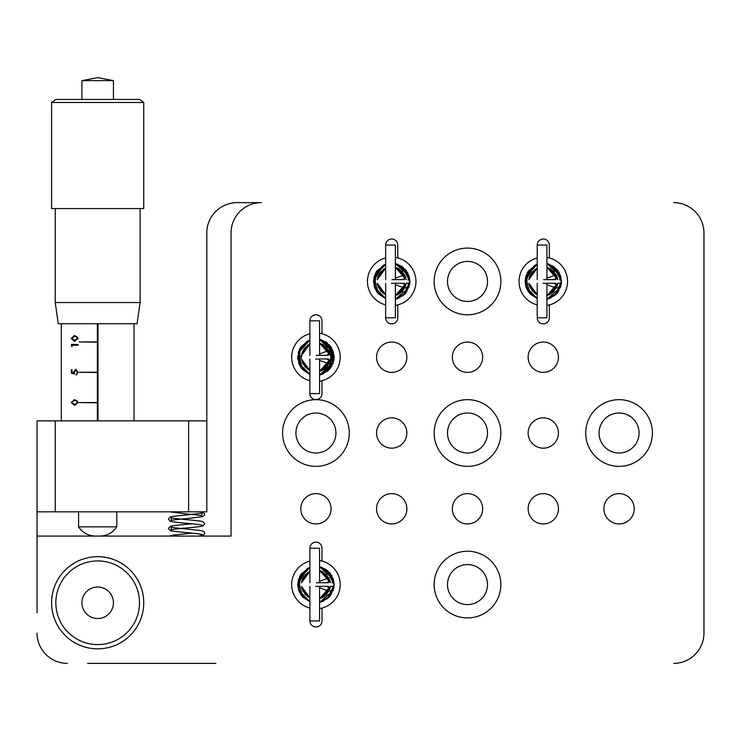 <?xml version="1.0" encoding="UTF-8"?>
<svg xmlns="http://www.w3.org/2000/svg" width="741" height="741" viewBox="0 0 741 741"><rect width="100%" height="100%" fill="white"/><g stroke="black" fill="none" stroke-linecap="round" stroke-linejoin="round"><path stroke-width="1.11" d="M467.506 564.568A20.007 20.007 0 0 0 447.499 584.575A20.007 20.007 0 0 0 467.506 604.582A20.007 20.007 0 0 0 487.513 584.575A20.007 20.007 0 0 0 467.506 564.568M619.068 412.996A20.007 20.007 0 0 0 599.061 433.003A20.007 20.007 0 0 0 619.068 453.01A20.007 20.007 0 0 0 639.075 433.003A20.007 20.007 0 0 0 619.068 412.996M467.506 261.434A20.007 20.007 0 0 0 447.499 281.441A20.007 20.007 0 0 0 467.506 301.448A20.007 20.007 0 0 0 487.513 281.441A20.007 20.007 0 0 0 467.506 261.434M315.935 412.996A20.007 20.007 0 0 0 295.928 433.003A20.007 20.007 0 0 0 315.935 453.01A20.007 20.007 0 0 0 335.942 433.003A20.007 20.007 0 0 0 315.935 412.996M467.506 412.996A20.007 20.007 0 0 0 447.499 433.003A20.007 20.007 0 0 0 467.506 453.01A20.007 20.007 0 0 0 487.513 433.003A20.007 20.007 0 0 0 467.506 412.996M37.05 612.77L37.05 536.076L231.053 536.076L231.053 232.933A30.316 30.316 0 0 1 261.369 202.626L237.12 202.626A30.316 30.316 0 0 0 206.804 232.933L206.804 420.879L37.05 420.879L37.05 592.763M215.9 663.39L87.67 663.39M107.677 663.39L131.018 663.39M703.95 633.073L703.95 232.933L703.95 633.073A30.316 30.316 0 0 1 673.634 663.39M467.506 399.658A33.345 33.345 0 0 1 500.851 433.003A33.345 33.345 0 0 1 467.506 466.348A33.345 33.345 0 0 1 434.161 433.003A33.345 33.345 0 0 1 467.506 399.658M619.068 399.658A33.345 33.345 0 0 1 652.413 433.003A33.345 33.345 0 0 1 619.068 466.348A33.345 33.345 0 0 1 585.723 433.003A33.345 33.345 0 0 1 619.068 399.658M315.935 399.658A33.345 33.345 0 0 1 349.28 433.003A33.345 33.345 0 0 1 315.935 466.348A33.345 33.345 0 0 1 282.59 433.003A33.345 33.345 0 0 1 315.935 399.658M467.506 248.096A33.345 33.345 0 0 1 500.851 281.441A33.345 33.345 0 0 1 467.506 314.786A33.345 33.345 0 0 1 434.161 281.441A33.345 33.345 0 0 1 467.506 248.096M467.506 551.23A33.345 33.345 0 0 1 500.851 584.575A33.345 33.345 0 0 1 467.506 617.92A33.345 33.345 0 0 1 434.161 584.575A33.345 33.345 0 0 1 467.506 551.23M319.575 560.594A24.249 24.249 0 0 1 322.002 561.094L322.002 548.201A6.067 6.067 0 0 0 315.935 542.134A6.067 6.067 0 0 0 309.877 548.201L309.877 561.094A24.249 24.249 0 0 0 309.877 608.055L309.877 620.949A6.067 6.067 0 0 0 315.935 627.016A6.067 6.067 0 0 0 322.002 620.949L322.002 608.055A24.249 24.249 0 0 1 319.575 608.556M319.575 333.246A24.249 24.249 0 0 1 322.002 333.746L322.002 320.844A6.067 6.067 0 0 0 315.935 314.786A6.067 6.067 0 0 0 309.877 320.844L309.877 333.746A24.249 24.249 0 0 0 309.877 380.707L309.877 393.601A6.067 6.067 0 0 0 315.935 399.603A6.067 6.067 0 0 0 322.002 393.601L322.002 380.707A24.249 24.249 0 0 1 319.575 381.198M395.361 257.46A24.249 24.249 0 0 1 397.778 257.961L397.778 245.058A6.067 6.067 0 0 0 391.72 239A6.067 6.067 0 0 0 385.653 245.058L385.653 257.961A24.249 24.249 0 0 0 385.653 304.921L385.653 317.815A6.067 6.067 0 0 0 391.72 323.882A6.067 6.067 0 0 0 397.778 317.815L397.778 304.921A24.249 24.249 0 0 1 395.361 305.412M546.923 257.46A24.249 24.249 0 0 1 549.35 257.961L549.35 245.058A6.067 6.067 0 0 0 543.292 239A6.067 6.067 0 0 0 537.225 245.058L537.225 257.961A24.249 24.249 0 0 0 537.225 304.921L537.225 317.815A6.067 6.067 0 0 0 543.292 323.882A6.067 6.067 0 0 0 549.35 317.815L549.35 304.921A24.249 24.249 0 0 1 546.923 305.412M391.72 493.636A15.153 15.153 0 0 1 406.874 508.789A15.153 15.153 0 0 1 391.72 523.952A15.153 15.153 0 0 1 376.567 508.789A15.153 15.153 0 0 1 391.72 493.636M315.935 493.636A15.153 15.153 0 0 1 331.088 508.789A15.153 15.153 0 0 1 315.935 523.952A15.153 15.153 0 0 1 300.781 508.789A15.153 15.153 0 0 1 315.935 493.636M467.506 493.636A15.153 15.153 0 0 1 482.66 508.789A15.153 15.153 0 0 1 467.506 523.952A15.153 15.153 0 0 1 452.343 508.789A15.153 15.153 0 0 1 467.506 493.636M543.292 493.636A15.153 15.153 0 0 1 558.445 508.789A15.153 15.153 0 0 1 543.292 523.952A15.153 15.153 0 0 1 528.129 508.789A15.153 15.153 0 0 1 543.292 493.636M619.068 493.636A15.153 15.153 0 0 1 634.231 508.789A15.153 15.153 0 0 1 619.068 523.952A15.153 15.153 0 0 1 603.915 508.789A15.153 15.153 0 0 1 619.068 493.636M543.292 417.85A15.153 15.153 0 0 1 558.445 433.003A15.153 15.153 0 0 1 543.292 448.166A15.153 15.153 0 0 1 528.129 433.003A15.153 15.153 0 0 1 543.292 417.85M391.72 417.85A15.153 15.153 0 0 1 406.874 433.003A15.153 15.153 0 0 1 391.72 448.166A15.153 15.153 0 0 1 376.567 433.003A15.153 15.153 0 0 1 391.72 417.85M391.72 342.064A15.153 15.153 0 0 1 406.874 357.227A15.153 15.153 0 0 1 391.72 372.38A15.153 15.153 0 0 1 376.567 357.227A15.153 15.153 0 0 1 391.72 342.064M467.506 342.064A15.153 15.153 0 0 1 482.66 357.227A15.153 15.153 0 0 1 467.506 372.38A15.153 15.153 0 0 1 452.343 357.227A15.153 15.153 0 0 1 467.506 342.064M543.292 342.064A15.153 15.153 0 0 1 558.445 357.227A15.153 15.153 0 0 1 543.292 372.38A15.153 15.153 0 0 1 528.129 357.227A15.153 15.153 0 0 1 543.292 342.064M397.778 257.961A24.249 24.249 0 0 1 397.778 304.921M322.002 333.746A24.249 24.249 0 0 1 322.002 380.707M322.002 561.094A24.249 24.249 0 0 1 322.002 608.055M549.35 257.961A24.249 24.249 0 0 1 549.35 304.921M67.366 663.39A30.316 30.316 0 0 1 37.05 633.073M673.634 202.626A30.316 30.316 0 0 1 703.95 232.933M37.05 461.198L37.05 441.191M37.05 511.818L206.804 511.818L206.804 420.879M556.334 274.994A4.854 4.854 0 0 0 554.87 275.291L546.923 278.181M557.723 279.616L546.923 267.353L553.935 271.521L557.723 279.616L546.923 267.353L557.723 279.616L546.923 267.353L557.723 279.616L546.923 267.353L557.723 279.616L557.149 277.014L546.923 267.353L556.148 274.624L557.723 279.616L550.869 269.02L546.923 267.353L557.723 279.616A1.213 1.213 0 0 0 556.111 278.709L553.601 279.616M561.345 283.646L556.611 293.816L546.923 299.262L556.797 293.612L561.335 283.692L556.843 293.566L546.923 299.262L556.167 294.288L561.113 285.044L561.474 281.487L561.345 283.608L561.474 281.497L557.38 292.936L546.923 299.262L557.334 293.001L561.474 281.506L557.306 293.028L546.923 299.262L557.213 293.14L561.474 281.487L554.87 295.464L546.923 299.262L556.611 293.816L561.345 283.655L556.695 293.732L546.923 299.262L550.174 298.271L558.381 291.584L561.474 281.478L561.345 283.608A18.192 18.192 0 0 0 561.474 281.497L557.352 292.973L546.923 299.262L557.315 293.019L561.474 281.515L560.437 287.489L546.923 299.262L557.371 292.945L561.474 281.497L561.345 283.608A4.854 4.854 0 0 1 554.87 287.591L546.923 284.701M557.723 283.257L546.923 295.529L556.334 287.879L546.923 295.529L556.334 287.879L549.007 294.816L546.923 295.529L557.723 283.257L553.416 291.889L546.923 295.529L551.369 293.538L556.334 287.879L546.923 295.529L556.334 287.879L546.923 295.529L556.334 287.879L549.85 294.427L546.923 295.529L557.251 285.544L557.723 283.257L554.018 291.269L546.923 295.529L556.945 286.452L557.723 283.257A1.213 1.213 0 0 1 556.111 284.173L553.601 283.257M543.607 279.616L555.824 279.616M542.968 283.257L555.824 283.257M404.771 274.994A4.854 4.854 0 0 0 403.299 275.291L395.361 278.181M406.151 279.616L395.361 267.353L402.372 271.521L406.151 279.616L395.361 267.353L406.151 279.616L395.361 267.353L406.151 279.616L395.361 267.353L406.151 279.616L405.577 277.014L395.361 267.353L404.577 274.624L406.151 279.616L399.306 269.02L395.361 267.353L406.151 279.616A1.213 1.213 0 0 0 404.549 278.709L402.039 279.616M409.773 283.646L405.049 293.816L395.361 299.262L405.234 293.612L409.764 283.692L405.281 293.566L395.361 299.262L404.595 294.288L409.551 285.044L409.912 281.487L409.773 283.608L409.912 281.497L405.809 292.936L395.361 299.262L405.762 293.001L409.903 281.506L405.735 293.028L395.361 299.262L405.651 293.14L409.912 281.487L403.299 295.464L395.361 299.262L405.049 293.816L409.773 283.655L405.123 293.732L395.361 299.262L398.602 298.271L406.809 291.584L409.912 281.478L409.773 283.608A18.192 18.192 0 0 0 409.912 281.497L405.781 292.973L395.361 299.262L405.744 293.019L409.903 281.515L408.875 287.489L395.361 299.262L405.809 292.945L409.912 281.497L409.773 283.608A4.854 4.854 0 0 1 403.299 287.591L395.361 284.701M406.151 283.257L395.361 295.529L404.771 287.879L395.361 295.529L404.771 287.879L397.435 294.816L395.361 295.529L406.161 283.257L401.844 291.889L395.361 295.529L399.797 293.538L404.771 287.879L395.361 295.529L404.771 287.879L395.361 295.529L404.771 287.879L398.278 294.427L395.361 295.529L405.679 285.544L406.161 283.257L402.456 291.269L395.361 295.529L405.383 286.452L406.161 283.257A1.213 1.213 0 0 1 404.549 284.173L402.039 283.257M392.045 279.616L404.262 279.616M391.396 283.257L404.262 283.257M328.939 350.688A4.854 4.854 0 0 0 327.476 350.984L319.575 353.929M330.356 355.3L319.575 343.139L326.512 347.233L330.356 355.3L319.575 343.129L330.356 355.3L319.575 343.139L330.356 355.3L319.575 343.139L330.356 355.3L329.764 352.688L319.575 343.139L328.745 350.317L330.356 355.3L323.428 344.75L319.575 343.139L330.356 355.3A1.213 1.213 0 0 0 328.745 354.393L326.235 355.328M319.575 339.397L329.486 345.093L334.034 355.458L331.551 366.545L322.937 374.01L319.575 375.048L329.31 369.555L334.006 359.302L329.384 369.472L319.575 375.048L333.598 361.58L327.402 343.102L319.575 339.406L329.986 345.667L334.126 357.088L330.051 368.685L319.575 375.048L331.829 366.073L332.959 350.826L319.575 339.406L321.705 339.971L331.283 347.455L334.006 359.265A18.192 18.192 0 0 0 334.126 357.088L330.486 357.153A14.551 14.551 0 0 0 330.486 357.116L330.486 357.153M334.006 359.292L329.31 369.555L319.575 375.048L329.532 369.296L333.996 359.339L329.588 369.25L319.575 375.048L328.856 370.018L333.793 360.7L331.042 347.094L319.575 339.406L329.569 345.176L334.071 355.819L334.006 359.265L330.643 346.519L319.575 339.406L326.068 342.12L332.746 350.28L333.774 360.784L328.856 370.028L319.575 375.048L332.904 363.775L330.523 346.362L319.575 339.406L333.302 351.827L331.56 366.526L319.575 375.048L329.902 368.87L334.117 357.57L330.115 345.834L319.575 339.406L331.709 348.168L333.135 363.146L319.575 375.048L327.615 371.167L333.561 352.716L319.575 339.406L330.69 346.593L334.006 359.265A4.854 4.854 0 0 1 327.568 363.285L319.575 360.45M330.384 358.931L319.575 371.315L329.032 363.562L319.575 371.315L329.032 363.562L321.751 370.565L319.575 371.315L330.384 358.931L326.142 367.592L319.575 371.315L324.104 369.268L329.032 363.562L319.575 371.315L329.032 363.562L319.575 371.315L329.032 363.562L322.594 370.157L319.575 371.315L329.921 361.228L330.384 358.931L326.744 366.971L319.575 371.315L329.634 362.136L330.384 358.931A1.213 1.213 0 0 1 328.782 359.857L326.262 358.968M316.24 355.402L328.458 355.31M332.227 358.922C329.986 357.56 330.014 356.347 332.292 355.282L332.116 355.282M315.629 359.042L328.485 358.95M328.958 578.091A4.854 4.854 0 0 0 327.494 578.388L319.575 581.296M330.366 582.704L319.575 570.487L326.549 574.627L330.366 582.704L319.575 570.487L330.366 582.704L319.575 570.487L330.366 582.704L319.575 570.487L330.366 582.704L329.782 580.101L319.575 570.487L328.772 577.721L330.366 582.704L323.474 572.135L319.575 570.487L330.366 582.704A1.213 1.213 0 0 0 328.754 581.796L326.244 582.722M333.996 586.715L329.282 596.931L319.575 602.396L329.486 596.709L333.987 586.77L329.532 596.653L319.575 602.396L328.828 597.403L333.774 588.122L334.126 584.566L333.996 586.687L334.126 584.584L329.995 596.107L319.575 602.396L330.051 596.051L334.126 584.575L329.884 596.246L319.575 602.396L327.559 598.561L334.126 584.566L331.06 594.671L322.872 601.386L319.575 602.396L329.282 596.931L333.996 586.733L329.356 596.848L319.575 602.396L329.977 596.144L334.126 584.584L333.996 586.687A18.192 18.192 0 0 0 334.126 584.566L330.014 596.088L319.575 602.396L329.986 596.135L334.126 584.584L333.107 590.568L319.575 602.396L330.041 596.051L334.126 584.575L333.996 586.687A4.854 4.854 0 0 1 327.541 590.688L319.575 587.817M330.375 586.344L319.575 598.663L329.004 590.975L319.575 598.663L329.004 590.975L321.696 597.941L319.575 598.663L330.375 586.344L326.096 594.986L319.575 598.663L324.058 596.653L329.004 590.975L319.575 598.663L329.004 590.975L319.575 598.663L329.004 590.975L322.539 597.542L319.575 598.663L329.912 588.632L330.384 586.344L326.698 594.365L319.575 598.663L329.615 589.549L330.375 586.344A1.213 1.213 0 0 1 328.772 587.261L326.253 586.363M316.25 582.759L328.467 582.713M315.62 586.4L328.485 586.353M319.575 359.015L319.575 393.601L309.877 393.601M319.575 355.374L319.575 320.844L309.877 320.844M319.575 586.381L319.575 620.949L309.877 620.949M319.575 582.741L319.575 548.201L309.877 548.201M395.361 283.257L395.361 317.815L385.653 317.815M395.361 279.616L395.361 245.058L385.653 245.058M546.923 283.257L546.923 317.815L537.225 317.815M546.923 279.616L546.923 245.058L537.225 245.058M105.176 616.623A15.765 15.765 0 0 0 111.539 595.264A15.765 15.765 0 0 0 90.18 588.9A15.765 15.765 0 0 0 83.816 610.26A15.765 15.765 0 0 0 105.176 616.623A15.765 15.765 0 0 0 111.539 595.264A15.765 15.765 0 0 0 90.18 588.9M117.578 639.557A41.829 41.829 0 0 0 134.473 582.861A41.829 41.829 0 0 0 77.777 565.967A41.829 41.829 0 0 0 60.882 622.672A41.829 41.829 0 0 0 117.578 639.557M119.597 643.29A46.081 46.081 0 0 0 138.206 580.842A46.081 46.081 0 0 0 75.749 562.234A46.081 46.081 0 0 0 57.15 624.691A46.081 46.081 0 0 0 119.597 643.29M61.299 420.879L61.299 323.752M134.056 420.879L134.056 323.752M97.979 420.879L97.979 323.752M97.377 323.752L97.377 341.916L79.185 341.916L97.377 342.222L97.377 372.232L79.185 372.232L97.377 372.528L97.377 402.539L79.185 402.539L97.377 402.845L97.377 420.879M74.545 335.488L78.185 338.442L74.545 341.305L71.219 338.442L74.545 335.488M74.545 374.094L71.377 373.214L71.377 369.703L72.007 369.703L72.007 372.621L73.665 373.075L73.535 372.065L75.702 369.379L78.185 372.362L76.193 374.974L77.444 372.315L75.684 370.148L74.202 372.204L74.545 374.094M72.007 345.25L72.007 346.566L71.377 344.482L78 344.482L78 345.25L72.007 345.25M74.545 399.584L78.185 402.539L74.545 405.401L71.219 402.539L74.545 399.584M74.498 373.955L71.377 373.214M71.562 373.214L72.007 369.703M73.535 372.065L73.665 373.075M73.98 372.065L76.277 369.379M76.768 374.798L76.193 374.205M76.768 374.205L78.027 372.315L77.444 372.315M78.027 372.315L75.684 370.148M72.007 346.371L71.377 346.066M71.562 346.066L71.562 344.482L78 344.482M78 345.25L72.275 345.25M74.776 341.295L71.219 338.442M71.377 338.442L74.776 335.497M74.545 340.536L78.027 338.415L76.823 336.581L74.545 336.257L71.849 338.415L74.545 340.536L77.444 338.415L76.24 336.581L74.545 336.257M76.823 336.581L76.24 336.581M78.027 338.415L77.444 338.415M74.776 405.392L71.219 402.539M71.377 402.539L74.776 399.594M74.545 404.632L78.027 402.511L76.823 400.677L74.545 400.353L71.849 402.511L74.545 404.632L77.444 402.511L76.24 400.677L74.545 400.353M76.823 400.677L76.24 400.677M78.027 402.511L77.444 402.511M78.583 511.818L78.583 526.86L116.763 526.86C112.706 532.788 107.075 535.863 99.887 536.076L99.887 536.076M81.927 80.639L113.438 80.639L97.673 77.61L81.918 80.639L81.918 99.433M55.844 99.433L139.512 99.433L143.754 102.471L51.601 102.471L55.844 99.433M51.601 102.471L51.601 208.564L143.754 208.564L143.754 102.471M140.114 302.541L137.085 323.752L58.27 323.752L55.242 302.541L140.114 302.541L140.114 208.564M188.622 511.818L188.622 420.879M55.242 511.818L55.242 420.879M556.111 278.709L554.87 275.291M561.474 281.506L561.345 283.608L558.399 283.257M554.87 287.591L556.111 284.173M404.549 278.709L403.299 275.291M409.903 281.506L409.773 283.608L406.828 283.257M403.299 287.591L404.549 284.173M328.745 354.393L327.476 350.984M319.575 339.406L331.699 348.15L334.006 359.265L331.06 358.931M327.568 363.285L328.782 359.857M328.754 581.796L327.494 578.388M334.126 584.556L333.996 586.687L331.051 586.344M327.541 590.688L328.772 587.261M526.916 279.616C524.609 280.83 524.609 282.043 526.916 283.257M559.612 283.257L559.65 283.257C562.021 282.052 561.947 280.839 559.455 279.616M537.225 268.214L529.407 277.069L528.852 279.616L531.26 273.244L537.225 268.214L528.852 279.616L537.225 268.214L528.852 279.616L537.225 268.214L528.852 279.616L537.225 268.214L530.148 275.18L528.852 279.616L532.195 272.021L537.225 268.214L535.03 269.465L528.852 279.616L537.225 268.214M528.852 283.257L537.225 294.668L528.852 283.257L537.225 294.668L528.852 283.257L537.225 294.668L532.26 290.926L528.852 283.257L530.25 287.897L537.225 294.668L528.852 283.257L537.225 294.668L528.852 283.257L537.225 294.668L528.852 283.257L537.225 294.668L534.678 293.167L528.852 283.257L529.111 284.711L537.225 294.668L528.852 283.257M537.225 298.586L525.934 286.897L527.027 273.281L537.225 264.287L528.463 270.91L525.1 281.423L528.259 291.685L537.225 298.586L528.333 291.787L525.1 281.478L528.416 291.917L537.225 298.586L528.426 291.926L525.1 281.478L528.481 292.01L537.225 298.586L526.119 287.452L527.898 271.743L537.225 264.287L528.426 270.956L525.1 281.395L528.416 270.965L537.225 264.287L535.65 264.935L527.981 271.614L525.1 281.404L525.98 275.856L537.225 264.287L528.064 271.484L525.147 282.775L528.824 292.473L537.225 298.586L526.091 287.369L525.1 281.497L528.055 291.38L537.225 298.586L529.963 293.825L525.638 277.051L537.225 264.287L528.481 270.873L525.1 281.385L528.426 270.956L537.225 264.287L534.372 265.584L525.1 281.404L527.286 272.799L537.225 264.287L528.463 270.9L525.1 281.339L528.407 291.898L537.225 298.586L528.426 291.917L525.1 281.469L528.481 292L537.225 298.586L526.138 287.508L525.1 281.469L526.74 288.981L537.225 298.586M546.923 263.62L560.363 275.17L561.474 281.367L557.315 269.863L546.923 263.62L554.861 267.408L561.474 281.385L558.075 270.845L549.192 264.231L546.923 263.62L557.399 269.965L561.474 281.404L557.38 269.937L546.923 263.62L557.343 269.891L561.474 281.395L553.536 266.408L546.923 263.62L560.696 276.171L561.474 281.367L557.954 270.687L546.923 263.62L557.399 269.965L561.474 281.367L559.112 272.475L546.923 263.62L557.362 269.919L561.474 281.385L557.325 269.872L546.923 263.62L556.963 269.446L561.474 281.395L557.362 269.919L546.923 263.62M525.1 281.404L528.481 270.873L537.225 264.287L528.509 270.835L525.1 281.367M375.354 279.616C373.047 280.83 373.047 282.043 375.354 283.257M408.087 283.257C410.431 282.062 410.384 280.848 407.939 279.616M385.653 268.214L377.836 277.069L377.28 279.616L379.698 273.244L385.653 268.214L377.28 279.616L385.653 268.214L377.28 279.616L385.653 268.214L377.28 279.616L385.653 268.214L378.586 275.18L377.28 279.616L380.633 272.021L385.653 268.214L383.458 269.465L377.28 279.616L385.653 268.214M377.28 283.257L385.653 294.668L377.28 283.257L385.653 294.668L377.28 283.257L385.653 294.668L380.689 290.926L377.28 283.257L378.679 287.897L385.653 294.668L377.28 283.257L385.653 294.668L377.28 283.257L385.653 294.668L377.28 283.257L385.653 294.668L383.106 293.167L377.28 283.257L377.54 284.711L385.653 294.668L377.28 283.257M385.653 298.586L374.372 286.897L375.465 273.281L385.653 264.287L376.891 270.91L373.529 281.423L376.687 291.685L385.653 298.586L376.761 291.787L373.529 281.478L376.845 291.917L385.653 298.586L376.863 291.926L373.529 281.478L376.919 292.01L385.653 298.586L374.557 287.452L376.326 271.743L385.653 264.287L376.854 270.956L373.529 281.395L376.845 270.965L385.653 264.287L384.079 264.935L376.409 271.614L373.529 281.404L374.409 275.856L385.653 264.287L376.493 271.484L373.584 282.775L377.262 292.473L385.653 298.586L374.529 287.369L373.529 281.497L376.493 291.38L385.653 298.586L378.401 293.825L374.066 277.051L385.653 264.287L376.91 270.873L373.529 281.385L376.854 270.956L385.653 264.287L382.801 265.584L373.529 281.404L375.715 272.799L385.653 264.287L376.891 270.9L373.529 281.339L376.836 291.898L385.653 298.586L376.854 291.917L373.529 281.469L376.91 292L385.653 298.586L374.575 287.508L373.529 281.469L375.168 288.981L385.653 298.586M395.361 263.62L408.791 275.17L409.903 281.367L405.744 269.863L395.361 263.62L403.289 267.408L409.912 281.385L406.503 270.845L397.621 264.231L395.361 263.62L405.836 269.965L409.912 281.404L405.809 269.937L395.361 263.62L405.772 269.891L409.912 281.395L401.965 266.408L395.361 263.62L409.125 276.171L409.903 281.367L406.392 270.687L395.361 263.62L405.836 269.965L409.903 281.367L407.55 272.475L395.361 263.62L405.79 269.919L409.912 281.385L405.753 269.872L395.361 263.62L405.392 269.446L409.912 281.395L405.79 269.919L395.361 263.62M373.529 281.404L376.91 270.873L385.653 264.287L376.937 270.835L373.529 281.367M169.921 511.818L186.547 513.948C201.228 515.236 202.71 515.94 201.821 515.792L201.821 513.133L186.547 514.976C172.31 516.245 170.217 516.866 170.319 516.959L168.364 519.126L170.31 521.303C170.189 521.386 172.227 522.007 186.547 523.285C201.228 524.572 202.71 525.276 201.821 525.128L201.654 525.017M200.579 511.818L204.47 513.467L204.627 515.106L202.793 516.634L186.547 518.617C171.875 519.904 170.393 520.608 171.282 520.46L171.282 517.802C170.439 517.588 170.838 518.246 186.547 519.645C200.783 520.914 202.886 521.534 202.784 521.627L204.738 523.794L202.793 525.971C202.914 526.054 200.867 526.675 186.547 527.953C171.875 529.241 170.393 529.945 171.282 529.796L171.282 527.138C170.439 526.925 170.838 527.583 186.547 528.981L200.894 530.547L203.821 531.445L204.738 533.131L204.016 534.669L198.431 536.076M192.215 523.794L186.547 524.313C172.31 525.582 170.217 526.203 170.319 526.295L168.364 528.463L170.31 530.639C170.189 530.723 172.227 531.343 186.547 532.622C201.228 533.909 202.71 534.613 201.821 534.465L201.654 534.354M192.215 533.131L172.208 535.215L169.337 536.076M299.549 355.523C297.252 356.754 297.261 357.968 299.577 359.163C301.874 357.931 301.865 356.717 299.549 355.523M332.32 358.922L333.533 358.44L334.126 357.106C333.061 355.171 332.107 354.782 331.264 355.921C330.606 357.671 337.331 352.327 330.227 355.3M301.485 355.513L309.877 344L301.485 355.513L309.877 344L301.485 355.513L309.877 344L307.589 345.306L301.485 355.513L304.773 347.89L309.877 344L302.754 351.058L301.485 355.513L309.877 344L301.485 355.513L309.877 344L301.485 355.513L309.877 344L308.867 344.5L301.485 355.513L303.856 349.113L309.877 344L302.022 352.957L301.383 357.347M301.513 359.144L309.877 370.454L301.513 359.144L309.877 370.454L301.513 359.144L309.877 370.454L304.977 366.795L301.513 359.144L302.949 363.775L309.877 370.454L301.513 359.144L309.877 370.454L301.513 359.144L309.877 370.454L301.513 359.144L309.877 370.454L307.413 369.018L301.513 359.144L301.782 360.608L309.877 370.454L301.513 359.144M309.877 374.372L298.623 362.812L299.651 349.122L309.877 340.073L298.642 351.586L300.985 367.573L309.877 374.372L300.948 367.536L297.752 357.032L301.115 346.677L309.877 340.073L301.05 346.769L297.752 357.218L301.05 367.675L309.877 374.372L301.355 368.092L297.771 358.19L300.327 347.89L308.173 340.777L309.877 340.073L300.476 347.64L298.79 363.303L309.877 374.372L299.679 365.378L298.586 351.771L309.877 340.073L300.679 347.325L297.808 358.69L301.513 368.305L309.877 374.372L298.79 363.285L299.54 349.354L309.877 340.073L298.271 352.901L302.708 369.703L309.877 374.372L300.568 366.952L297.762 356.616L301.244 346.501L309.877 340.073L306.904 341.434L299.799 348.826L297.826 358.885L301.559 368.36L309.877 374.372L299.003 363.868L299.873 348.696L309.877 340.073L301.068 346.742L297.743 357.255L301.096 367.74L309.877 374.372L298.836 363.414L299.512 349.409L309.877 340.073L299.188 350.123L299.438 364.887L309.877 374.372M299.559 582.815C297.261 584.028 297.261 585.242 299.577 586.446M332.237 586.335L332.301 586.335C334.673 586.548 334.645 582.509 331.987 582.704M309.877 571.348L302.041 580.259L301.494 582.806L303.884 576.424L309.877 571.348L308.923 571.83L301.494 582.806L309.877 571.348L301.494 582.806L309.877 571.348L301.494 582.806L309.877 571.348L302.782 578.36L301.494 582.806L304.81 575.192L309.877 571.348L307.635 572.626L301.494 582.806L309.877 571.348M301.504 586.446L309.877 597.802L301.504 586.446L309.877 597.802L301.504 586.446L309.877 597.802L304.94 594.097L301.504 586.446L302.921 591.077L309.877 597.802L301.504 586.446L309.877 597.802L301.504 586.446L309.877 597.802L301.504 586.446L309.877 597.802L307.367 596.338L301.504 586.446L301.772 587.9L309.877 597.802L301.504 586.446M297.752 584.705L299.41 592.179L309.877 601.72L298.604 590.095L299.67 576.442L309.877 567.43L301.087 574.071L297.743 584.621L301.059 574.118L309.877 567.43L301.05 574.127L297.752 584.584L300.596 574.803L308.247 568.097L309.877 567.43L300.513 574.933L298.78 590.623L309.877 601.72L300.939 594.866L297.743 584.658L301.152 595.171L309.877 601.72L301.013 594.977L297.752 584.677L301.087 595.079L309.877 601.72L301.096 595.088L297.752 584.677L298.762 590.568L309.877 601.72L301.494 595.625L297.799 585.974L300.698 574.645L309.877 567.43L298.604 579.054L297.743 584.612L301.115 574.034L309.877 567.43L298.28 580.212L302.652 597.005L309.877 601.72L300.744 594.569L297.752 584.677L301.142 595.162L309.877 601.72L301.087 595.079L297.752 584.668L298.808 590.697L309.877 601.72L301.068 595.06L297.743 584.538L301.096 574.062L309.877 567.43L301.059 574.118L297.752 584.603L306.969 568.755L309.877 567.43L299.901 575.989L297.752 584.575L301.142 573.997L309.877 567.43L301.115 574.034L297.743 584.603M334.126 584.464L329.986 573.025L319.575 566.754L331.736 575.562L334.126 584.445L329.588 572.561L319.575 566.754L329.949 572.988L334.126 584.464L329.986 573.025L319.575 566.754L330.032 573.08L334.126 584.445L326.133 569.514L319.575 566.754L330.569 573.775L334.126 584.445L333.33 579.249L319.575 566.754L332.987 578.249L334.126 584.445L327.457 570.505L319.575 566.754L321.779 567.347L330.681 573.932L334.126 584.445L330.032 573.08L319.575 566.754L330.004 573.052L334.126 584.464L329.967 573.006L319.575 566.754L329.949 572.978L334.126 584.436M309.877 380.707L309.877 359.089M309.877 355.448L309.877 333.746M309.877 608.055L309.877 586.418M309.877 582.778L309.877 561.094M385.653 304.921L385.653 283.257M385.653 279.616L385.653 257.961M537.225 304.921L537.225 283.257M537.225 279.616L537.225 257.961M78.583 526.86C82.649 532.788 88.281 535.863 95.469 536.076M55.242 302.541L55.242 208.564M113.438 99.433L113.438 80.639M116.772 526.86L116.772 511.818"/></g></svg>
